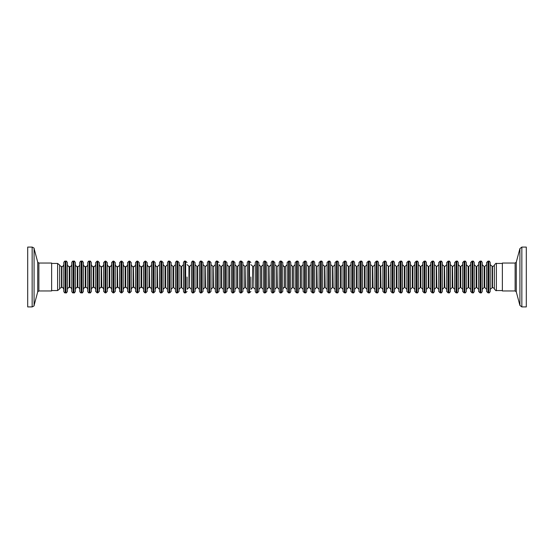 <?xml version="1.0" encoding="UTF-8"?>
<svg xmlns="http://www.w3.org/2000/svg" width="554" height="554" viewBox="0 0 554 554"><rect width="100%" height="100%" fill="white"/><g stroke="black" fill="none" stroke-linecap="round" stroke-linejoin="round"><path stroke-width="0.83" d="M38.877 263.039L38.877 290.961L51.633 290.961L51.633 263.039L38.877 263.039L37.72 262.153L34.078 248.559C34.466 248.317 33.829 247.825 32.153 247.084L27.7 247.084L27.7 306.916L32.153 306.916L32.153 247.084M515.123 290.961L515.123 263.039L502.367 263.039L502.367 290.961L515.123 290.961L516.28 291.847L519.922 305.441L521.847 306.916L526.3 306.916L526.3 247.084L521.847 247.084L521.847 306.916M61.605 277L61.605 266.529L61.605 277M63.793 277L63.793 262.541C64.319 261.363 64.783 260.899 65.192 261.142L65.192 292.858C64.783 293.101 64.319 292.637 63.793 291.459L63.793 277M69.278 287.471L69.278 266.529L69.582 287.471L69.88 266.529L69.88 287.471L69.278 287.471C68.841 286.979 68.211 287.609 67.387 289.368L67.387 262.541C66.653 261.204 66.182 260.74 65.988 261.142L65.192 261.142M65.988 261.142L65.988 292.858C66.182 293.26 66.653 292.796 67.387 291.459L67.387 277M71.771 277L71.771 262.541C72.297 261.363 72.761 260.899 73.17 261.142L73.17 292.858C72.761 293.101 72.297 292.637 71.771 291.459L71.771 277M77.255 287.471L77.255 266.529L77.56 287.471L77.858 266.529L77.858 287.471L77.255 287.471C76.819 286.979 76.189 287.609 75.365 289.368L75.365 262.541C74.631 261.204 74.16 260.74 73.966 261.142L73.17 261.142M73.966 261.142L73.966 292.858C74.16 293.26 74.631 292.796 75.365 291.459L75.365 277M79.748 277L79.748 262.541C80.275 261.363 80.739 260.899 81.147 261.142L81.147 292.858C80.739 293.101 80.275 292.637 79.748 291.459L79.748 277M85.233 287.471L85.233 266.529L85.538 287.471L85.835 266.529L85.835 287.471L85.233 287.471C84.797 286.979 84.166 287.609 83.342 289.368L83.342 262.541C82.608 261.204 82.137 260.74 81.944 261.142L81.147 261.142M81.944 261.142L81.944 292.858C82.137 293.26 82.608 292.796 83.342 291.459L83.342 277M87.726 277L87.726 262.541C88.252 261.363 88.716 260.899 89.125 261.142L89.125 292.858C88.716 293.101 88.252 292.637 87.726 291.459L87.726 277M93.21 287.471L93.21 266.529L93.515 287.471L93.813 266.529L93.813 287.471L93.21 287.471C92.816 286.944 92.186 287.581 91.32 289.368L91.32 262.541C90.586 261.204 90.115 260.74 89.921 261.142L89.125 261.142M89.921 261.142L89.921 292.858C90.115 293.26 90.586 292.796 91.32 291.459L91.32 277M95.703 277L95.703 262.541L97.102 261.142L97.102 292.858L95.703 291.459L95.703 277M97.899 261.142L97.899 292.858L99.298 291.459L99.298 262.541L97.899 261.142L97.102 261.142M101.188 266.529L101.188 287.471L101.493 266.529L101.791 287.471L101.188 266.529C100.793 267.056 100.163 266.419 99.298 264.632M103.681 277L103.681 262.541L105.08 261.142L105.08 292.858L103.681 291.459L103.681 277M109.166 287.471L109.166 266.529L109.47 287.471L109.768 266.529L109.768 287.471L109.166 287.471C108.771 286.944 108.141 287.581 107.275 289.368L107.275 262.541L105.876 261.142L105.08 261.142M105.876 261.142L105.876 292.858L107.275 291.459L107.275 277M111.659 277L111.659 262.541L113.058 261.142L113.058 292.858L111.659 291.459L111.659 277M113.854 261.142L113.854 292.858L115.253 291.459L115.253 262.541L113.854 261.142L113.058 261.142M117.143 266.529L117.143 287.471L117.448 266.529L117.746 287.471L117.143 266.529C116.749 267.056 116.118 266.419 115.253 264.632M119.636 277L119.636 262.541L121.035 261.142L121.035 292.858L119.636 291.459L119.636 277M125.121 287.471L125.121 266.529L125.426 287.471L125.723 266.529L125.723 287.471L125.121 287.471C124.726 286.944 124.096 287.581 123.23 289.368L123.23 262.541L121.832 261.142L121.035 261.142M121.832 261.142L121.832 292.858L123.23 291.459L123.23 277M127.614 277L127.614 262.541L129.013 261.142L129.013 292.858L127.614 291.459L127.614 277M129.809 261.142L129.809 292.858L131.208 291.459L131.208 262.541L129.809 261.142L129.013 261.142M133.099 266.529L133.099 287.471L133.403 266.529L133.701 287.471L133.099 266.529C132.704 267.056 132.074 266.419 131.208 264.632M135.591 277L135.591 262.541L136.99 261.142L136.99 292.858L135.591 291.459L135.591 277M141.076 287.471L141.076 266.529L141.381 287.471L141.679 266.529L141.679 287.471L141.076 287.471C140.681 286.944 140.051 287.581 139.186 289.368L139.186 262.541L137.787 261.142L136.99 261.142M137.787 261.142L137.787 292.858L139.186 291.459L139.186 277M143.569 277L143.569 262.541L144.968 261.142L144.968 292.858L143.569 291.459L143.569 277M145.764 261.142L145.764 292.858L147.163 291.459L147.163 262.541L145.764 261.142L144.968 261.142M149.054 266.529L149.054 287.471L149.358 266.529L149.656 287.471L149.054 266.529C148.659 267.056 148.029 266.419 147.163 264.632M151.547 277L151.547 262.541L152.946 261.142L152.946 292.858L151.547 291.459L151.547 277M153.742 261.142L153.742 292.858L155.141 291.459L155.141 262.541L153.742 261.142L152.946 261.142M157.031 266.529L157.031 287.471L157.336 266.529L157.634 287.471L157.031 266.529C156.595 267.021 155.965 266.391 155.141 264.632M159.524 277L159.524 262.541C160.231 261.225 160.695 260.761 160.923 261.142L160.923 292.858C160.695 293.239 160.231 292.775 159.524 291.459L159.524 277M165.009 287.471L165.009 266.529L165.314 287.471L165.611 266.529L165.611 287.471L165.009 287.471L163.118 289.368L163.118 262.541L161.72 261.142L160.923 261.142M161.72 261.142L161.72 292.858L163.118 291.459L163.118 264.632L165.009 266.529M167.502 277L167.502 262.541C168.208 261.225 168.672 260.761 168.901 261.142L168.901 292.858C168.672 293.239 168.208 292.775 167.502 291.459L167.502 277M172.987 287.471L172.987 266.529L173.291 287.471L173.589 266.529L173.589 287.471L172.987 287.471L171.096 289.368L171.096 262.541L169.697 261.142L168.901 261.142M169.697 261.142L169.697 292.858L171.096 291.459L171.096 277M175.48 277L175.48 262.541C176.186 261.225 176.65 260.761 176.878 261.142L176.878 292.858C176.65 293.239 176.186 292.775 175.48 291.459L175.48 277M180.964 287.471L180.964 266.529L181.269 287.471L181.567 266.529L181.567 287.471L180.964 287.471L179.074 289.368L179.074 262.541L177.675 261.142L176.878 261.142M177.675 261.142L177.675 292.858L179.074 291.459L179.074 277M183.457 277L183.457 262.541C184.163 261.225 184.627 260.761 184.856 261.142L184.856 292.858C184.627 293.239 184.163 292.775 183.457 291.459L183.457 277M187.051 277L187.051 288.26M188.942 266.529L188.942 287.471L189.544 266.529L189.246 287.471L189.246 266.529L187.051 264.632M191.435 277L191.435 262.541C192.141 261.225 192.605 260.761 192.834 261.142L192.834 292.858C192.605 293.239 192.141 292.775 191.435 291.459L191.435 277M196.919 287.471L196.919 266.529L197.224 287.471L197.522 266.529L197.522 287.471L196.919 287.471L195.029 289.368L195.029 262.541L193.63 261.142L192.834 261.142M193.63 261.142L193.63 292.858L195.029 291.459L195.029 277M199.412 277L199.412 262.541C200.119 261.225 200.583 260.761 200.811 261.142L200.811 292.858C200.583 293.239 200.119 292.775 199.412 291.459L199.412 277M201.608 261.142L201.608 292.858L203.006 291.459L203.006 262.541L201.608 261.142L200.811 261.142M204.897 266.529L204.897 287.471L205.202 266.529L205.499 287.471L205.202 266.529L203.006 264.632L203.006 277M207.39 277L207.39 262.541C208.096 261.225 208.56 260.761 208.789 261.142L208.789 292.858C208.56 293.239 208.096 292.775 207.39 291.459L207.39 277M209.585 261.142L209.585 292.858L210.984 291.459L210.984 262.541L209.585 261.142L208.789 261.142M212.874 266.529L212.874 287.471L213.179 266.529L213.477 287.471L213.179 266.529L210.984 264.632L210.984 277M215.368 277L215.368 262.541C216.074 261.225 216.538 260.761 216.766 261.142L216.766 292.858C216.538 293.239 216.074 292.775 215.368 291.459L215.368 277M220.852 287.471L220.852 266.529L221.157 287.471L221.455 266.529L221.455 287.471L220.852 287.471L218.962 289.368L218.962 265.74M216.766 261.142L217.563 261.142L217.563 292.858L218.962 291.459L218.962 277M223.345 277L223.345 262.541C224.051 261.225 224.515 260.761 224.744 261.142L224.744 292.858C224.515 293.239 224.051 292.775 223.345 291.459L223.345 277M228.83 287.471L228.83 266.529L229.134 287.471L229.432 266.529L229.432 287.471L228.83 287.471L226.939 289.368L226.939 262.541L225.54 261.142L224.744 261.142M225.54 261.142L225.54 292.858L226.939 291.459L226.939 264.632L228.83 266.529M231.323 277L231.323 262.541C232.029 261.225 232.493 260.761 232.722 261.142L232.722 292.858C232.493 293.239 232.029 292.775 231.323 291.459L231.323 277M236.807 287.471L236.807 266.529L237.112 287.471L237.41 266.529L237.41 287.471L236.807 287.471L234.917 289.368L234.917 262.541L233.518 261.142L232.722 261.142M233.518 261.142L233.518 292.858L234.917 291.459L234.917 277M239.3 277L239.3 262.541C240.007 261.225 240.471 260.761 240.699 261.142L240.699 292.858C240.471 293.239 240.007 292.775 239.3 291.459L239.3 277M241.496 261.142L241.496 292.858L242.894 291.459L242.894 262.541L241.496 261.142L240.699 261.142M244.785 266.529L244.785 287.471L245.09 266.529L245.387 287.471L245.09 266.529L242.894 264.632L242.894 277M247.278 277L247.278 262.541C247.984 261.225 248.448 260.761 248.677 261.142L248.677 292.858C248.448 293.239 247.984 292.775 247.278 291.459L247.278 277M250.872 277L250.872 288.26M252.762 266.529L252.762 287.471L253.365 266.529L253.067 287.471L253.067 266.529L250.872 264.632M255.256 277L255.256 262.541C255.962 261.225 256.426 260.761 256.654 261.142L256.654 292.858C256.426 293.239 255.962 292.775 255.256 291.459L255.256 277M260.74 287.471L260.74 266.529L261.045 287.471L261.343 266.529L261.343 287.471L260.74 287.471L258.85 289.368L258.85 262.541L257.451 261.142L256.654 261.142M257.451 261.142L257.451 292.858L258.85 291.459L258.85 277M263.233 277L263.233 262.541C263.939 261.225 264.403 260.761 264.632 261.142L264.632 292.858C264.403 293.239 263.939 292.775 263.233 291.459L263.233 277M265.428 261.142L265.428 292.858L266.827 291.459L266.827 262.541L265.428 261.142L264.632 261.142M268.718 266.529L268.718 287.471L269.022 266.529L269.32 287.471L269.022 266.529L266.827 264.632L266.827 277M271.211 277L271.211 262.541C271.917 261.225 272.381 260.761 272.61 261.142L272.61 292.858C272.381 293.239 271.917 292.775 271.211 291.459L271.211 277M273.406 261.142L273.406 292.858L274.805 291.459L274.805 262.541L273.406 261.142L272.61 261.142M276.695 266.529L276.695 287.471L277 266.529L277.298 287.471L277 266.529L274.805 264.632L274.805 277M279.188 277L279.188 262.541C279.895 261.225 280.359 260.761 280.587 261.142L280.587 292.858C280.359 293.239 279.895 292.775 279.188 291.459L279.188 277M284.673 287.471L284.673 266.529L284.978 287.471L285.275 266.529L285.275 287.471L284.673 287.471C284.091 287.117 283.461 287.748 282.782 289.368L282.782 262.541L281.384 261.142L280.587 261.142M281.384 261.142L281.384 292.858L282.782 291.459L282.782 277M287.166 277L287.166 262.541L288.565 261.142L288.565 292.858L287.166 291.459L287.166 277M292.651 287.471L292.651 266.529L292.955 287.471L293.253 266.529L293.253 287.471L292.651 287.471L290.76 289.368L290.76 262.541C290.164 261.273 289.7 260.809 289.361 261.142L288.565 261.142M289.361 261.142L289.361 292.858C289.7 293.191 290.164 292.727 290.76 291.459L290.76 264.632L292.651 266.529M295.144 277L295.144 262.541L296.542 261.142L296.542 292.858L295.144 291.459L295.144 277M300.628 287.471L300.628 266.529L300.933 287.471L301.231 266.529L301.231 287.471L300.628 287.471L298.738 289.368L298.738 262.541C298.142 261.273 297.678 260.809 297.339 261.142L296.542 261.142M297.339 261.142L297.339 292.858C297.678 293.191 298.142 292.727 298.738 291.459L298.738 264.632L300.628 266.529M303.121 277L303.121 262.541L304.52 261.142L304.52 292.858L303.121 291.459L303.121 277M308.606 287.471L308.606 266.529L308.91 287.471L309.208 266.529L309.208 287.471L308.606 287.471L306.715 289.368L306.715 262.541C306.12 261.273 305.656 260.809 305.316 261.142L304.52 261.142M305.316 261.142L305.316 292.858C305.656 293.191 306.12 292.727 306.715 291.459L306.715 264.632L308.606 266.529M311.099 277L311.099 262.541L312.498 261.142L312.498 292.858L311.099 291.459L311.099 277M313.294 261.142L313.294 292.858C313.633 293.191 314.097 292.727 314.693 291.459L314.693 262.541C314.097 261.273 313.633 260.809 313.294 261.142L312.498 261.142M316.583 266.529L316.583 287.471L316.888 266.529L317.186 287.471L316.888 266.529L314.693 264.632L314.693 277M319.076 277L319.076 262.541L320.475 261.142L320.475 292.858L319.076 291.459L319.076 277M321.272 261.142L321.272 292.858C321.611 293.191 322.075 292.727 322.67 291.459L322.67 262.541C322.075 261.273 321.611 260.809 321.272 261.142L320.475 261.142M324.561 266.529L324.561 287.471L324.866 266.529L325.163 287.471L324.866 266.529L322.67 264.632L322.67 277M327.054 277L327.054 262.541L328.453 261.142L328.453 292.858L327.054 291.459L327.054 277M329.249 261.142L329.249 292.858C329.588 293.191 330.052 292.727 330.648 291.459L330.648 262.541C330.052 261.273 329.588 260.809 329.249 261.142L328.453 261.142M332.538 266.529L332.538 287.471L332.843 266.529L333.141 287.471L332.843 266.529L330.648 264.632L330.648 277M335.031 277L335.031 262.541L336.43 261.142L336.43 292.858L335.031 291.459L335.031 277M340.516 287.471L340.516 266.529L340.821 287.471L341.119 266.529L341.119 287.471L340.516 287.471L338.626 289.368L338.626 262.541C338.03 261.273 337.566 260.809 337.227 261.142L336.43 261.142M337.227 261.142L337.227 292.858C337.566 293.191 338.03 292.727 338.626 291.459L338.626 264.632L340.516 266.529M343.009 277L343.009 262.541L344.408 261.142L344.408 292.858L343.009 291.459L343.009 277M348.494 287.471L348.494 266.529L348.798 287.471L349.096 266.529L349.096 287.471L348.494 287.471L346.603 289.368L346.603 262.541C346.008 261.273 345.544 260.809 345.204 261.142L344.408 261.142M345.204 261.142L345.204 292.858C345.544 293.191 346.008 292.727 346.603 291.459L346.603 264.632L348.494 266.529M350.987 277L350.987 262.541L352.386 261.142L352.386 292.858L350.987 291.459L350.987 277M356.471 287.471L356.471 266.529L356.776 287.471L357.074 266.529L357.074 287.471L356.471 287.471L354.581 289.368L354.581 262.541C353.985 261.273 353.521 260.809 353.182 261.142L352.386 261.142M353.182 261.142L353.182 292.858C353.521 293.191 353.985 292.727 354.581 291.459L354.581 264.632L356.471 266.529M358.964 277L358.964 262.541L360.363 261.142L360.363 292.858L358.964 291.459L358.964 277M364.449 287.471L364.449 266.529L364.754 287.471L365.051 266.529L365.051 287.471L364.449 287.471L362.558 289.368L362.558 262.541C361.963 261.273 361.499 260.809 361.16 261.142L360.363 261.142M361.16 261.142L361.16 292.858C361.499 293.191 361.963 292.727 362.558 291.459L362.558 264.632L364.449 266.529M366.942 277L366.942 262.541L368.341 261.142L368.341 292.858L366.942 291.459L366.942 277M369.137 261.142L369.137 292.858C369.476 293.191 369.94 292.727 370.536 291.459L370.536 262.541C369.94 261.273 369.476 260.809 369.137 261.142L368.341 261.142M372.426 266.529L372.426 287.471L372.731 266.529L373.029 287.471L372.731 266.529L370.536 264.632L370.536 277M374.919 277L374.919 262.541L376.318 261.142L376.318 292.858L374.919 291.459L374.919 277M377.115 261.142L377.115 292.858C377.454 293.191 377.918 292.727 378.514 291.459L378.514 262.541C377.918 261.273 377.454 260.809 377.115 261.142L376.318 261.142M380.404 266.529L380.404 287.471L380.709 266.529L381.007 287.471L380.709 266.529L378.514 264.632L378.514 277M382.897 277L382.897 262.541L384.296 261.142L384.296 292.858L382.897 291.459L382.897 277M385.092 261.142L385.092 292.858C385.432 293.191 385.896 292.727 386.491 291.459L386.491 262.541C385.896 261.273 385.432 260.809 385.092 261.142L384.296 261.142M388.382 266.529L388.382 287.471L388.686 266.529L388.984 287.471L388.686 266.529L386.491 264.632L386.491 277M390.875 277L390.875 262.541L392.274 261.142L392.274 292.858L390.875 291.459L390.875 277M396.359 287.471L396.359 266.529L396.664 287.471L396.962 266.529L396.962 287.471L396.359 287.471L394.469 289.368L394.469 262.541C393.873 261.273 393.409 260.809 393.07 261.142L392.274 261.142M393.07 261.142L393.07 292.858C393.409 293.191 393.873 292.727 394.469 291.459L394.469 264.632L396.359 266.529M398.852 277L398.852 262.541L400.251 261.142L400.251 292.858L398.852 291.459L398.852 277M404.337 287.471L404.337 266.529L404.642 287.471L404.939 266.529L404.939 287.471L404.337 287.471L402.446 289.368L402.446 262.541C401.851 261.273 401.387 260.809 401.048 261.142L400.251 261.142M401.048 261.142L401.048 292.858C401.387 293.191 401.851 292.727 402.446 291.459L402.446 264.632L404.337 266.529M406.83 277L406.83 262.541L408.229 261.142L408.229 292.858L406.83 291.459L406.83 277M412.315 287.471L412.315 266.529L412.619 287.471L412.917 266.529L412.917 287.471L412.315 287.471L410.424 289.368L410.424 262.541C409.828 261.273 409.364 260.809 409.025 261.142L408.229 261.142M409.025 261.142L409.025 292.858C409.364 293.191 409.828 292.727 410.424 291.459L410.424 264.632L412.315 266.529M414.808 277L414.808 262.541L416.206 261.142L416.206 292.858L414.808 291.459L414.808 277M420.292 287.471L420.292 266.529L420.597 287.471L420.895 266.529L420.895 287.471L420.292 287.471L418.402 289.368L418.402 262.541C417.806 261.273 417.342 260.809 417.003 261.142L416.206 261.142M417.003 261.142L417.003 292.858C417.342 293.191 417.806 292.727 418.402 291.459L418.402 264.632L420.292 266.529M422.785 277L422.785 262.541L424.184 261.142L424.184 292.858L422.785 291.459L422.785 277M428.27 287.471L428.27 266.529L428.574 287.471L428.872 266.529L428.872 287.471L428.27 287.471L426.379 289.368L426.379 262.541C425.784 261.273 425.32 260.809 424.98 261.142L424.184 261.142M424.98 261.142L424.98 292.858C425.32 293.191 425.784 292.727 426.379 291.459L426.379 264.632L428.27 266.529M430.763 277L430.763 262.541L432.162 261.142L432.162 292.858L430.763 291.459L430.763 277M432.958 261.142L432.958 292.858C433.297 293.191 433.761 292.727 434.357 291.459L434.357 262.541C433.761 261.273 433.297 260.809 432.958 261.142L432.162 261.142M436.247 266.529L436.247 287.471L436.552 266.529L436.85 287.471L436.552 266.529L434.357 264.632L434.357 277M438.74 277L438.74 262.541L440.139 261.142L440.139 292.858L438.74 291.459L438.74 277M440.936 261.142L440.936 292.858C441.275 293.191 441.739 292.727 442.334 291.459L442.334 262.541C441.739 261.273 441.275 260.809 440.936 261.142L440.139 261.142M444.225 266.529L444.225 287.471L444.53 266.529L444.827 287.471L444.53 266.529L442.334 264.632L442.334 277M446.718 277L446.718 262.541L448.117 261.142L448.117 292.858L446.718 291.459L446.718 277M448.913 261.142L448.913 292.858C449.252 293.191 449.716 292.727 450.312 291.459L450.312 262.541C449.716 261.273 449.252 260.809 448.913 261.142L448.117 261.142M452.202 266.529L452.202 287.471L452.507 266.529L452.805 287.471L452.507 266.529L450.312 264.632L450.312 277M454.696 277L454.696 262.541L456.094 261.142L456.094 292.858L454.696 291.459L454.696 277M460.18 287.471L460.18 266.529L460.485 287.471L460.783 266.529L460.783 287.471L460.18 287.471L458.29 289.368L458.29 262.541C457.694 261.273 457.23 260.809 456.891 261.142L456.094 261.142M456.891 261.142L456.891 292.858C457.23 293.191 457.694 292.727 458.29 291.459L458.29 264.632L460.18 266.529M462.673 277L462.673 262.541L464.072 261.142L464.072 292.858L462.673 291.459L462.673 277M468.158 287.471L468.158 266.529L468.462 287.471L468.76 266.529L468.76 287.471L468.158 287.471L466.267 289.368L466.267 262.541C465.672 261.273 465.208 260.809 464.868 261.142L464.072 261.142M464.868 261.142L464.868 292.858C465.208 293.191 465.672 292.727 466.267 291.459L466.267 264.632L468.158 266.529M470.651 277L470.651 262.541L472.05 261.142L472.05 292.858L470.651 291.459L470.651 277M476.135 287.471L476.135 266.529L476.44 287.471L476.738 266.529L476.738 287.471L476.135 287.471L474.245 289.368L474.245 262.541C473.649 261.273 473.185 260.809 472.846 261.142L472.05 261.142M472.846 261.142L472.846 292.858C473.185 293.191 473.649 292.727 474.245 291.459L474.245 264.632L476.135 266.529M478.628 277L478.628 262.541L480.027 261.142L480.027 292.858L478.628 291.459L478.628 277M484.113 287.471L484.113 266.529L484.418 287.471L484.715 266.529L484.715 287.471L484.113 287.471L482.222 289.368L482.222 262.541C481.627 261.273 481.163 260.809 480.824 261.142L480.027 261.142M480.824 261.142L480.824 292.858C481.163 293.191 481.627 292.727 482.222 291.459L482.222 264.632L484.113 266.529M486.606 277L486.606 262.541L488.005 261.142L488.005 292.858L486.606 291.459L486.606 277M496.377 290.559L496.377 263.441L502.36 263.441L502.36 290.559L496.377 290.559C496.28 291.072 495.601 290.531 494.341 288.939C494.729 288.696 494.113 288.205 492.492 287.471L490.2 289.368L490.2 262.541C489.604 261.273 489.14 260.809 488.801 261.142L488.005 261.142M492.492 287.471L492.492 266.529L492.395 287.471L492.395 266.529L490.2 264.632L490.2 291.459C489.604 292.727 489.14 293.191 488.801 292.858L488.801 261.142M38.877 290.961L37.72 291.847L37.72 262.153M37.72 291.847L34.078 305.441L34.078 248.559M515.123 263.039L516.28 262.153L516.28 291.847M516.28 262.153L519.922 248.559L519.922 305.441M61.903 277L61.903 266.529L61.501 266.529L61.501 287.471L61.903 287.471L61.903 277M187.051 291.459L185.652 292.858L185.652 261.142L184.856 261.142M250.872 291.459L249.473 292.858L249.473 261.142L248.677 261.142M492.091 287.471L492.091 266.529M494.341 288.939L494.341 265.061C494.729 265.304 494.113 265.795 492.492 266.529M51.633 263.441L57.616 263.441L57.616 290.559L59.659 288.939C59.264 288.696 59.88 288.205 61.501 287.471M57.616 263.441L59.659 265.061L59.659 288.939M34.078 305.441C34.466 305.683 33.829 306.175 32.153 306.916M519.922 248.559L521.847 247.084M61.903 287.471C62.339 286.979 62.969 287.609 63.793 289.368M69.278 266.529C68.841 267.021 68.211 266.391 67.387 264.632M65.988 292.858L65.192 292.858M61.903 266.529C62.339 267.021 62.969 266.391 63.793 264.632M69.88 287.471C70.746 287.339 71.383 287.969 71.771 289.368M77.255 266.529C76.819 267.021 76.189 266.391 75.365 264.632M73.966 292.858L73.17 292.858M69.88 266.529C70.746 266.661 71.383 266.031 71.771 264.632M77.858 287.471C78.723 287.339 79.361 287.969 79.748 289.368M85.233 266.529C84.797 267.021 84.166 266.391 83.342 264.632M81.944 292.858L81.147 292.858M77.858 266.529C78.723 266.661 79.361 266.031 79.748 264.632M85.835 287.471C86.701 287.339 87.338 287.969 87.726 289.368M93.21 266.529C92.816 267.056 92.186 266.419 91.32 264.632M89.921 292.858L89.125 292.858M85.835 266.529C86.701 266.661 87.338 266.031 87.726 264.632M93.813 287.471C94.249 286.979 94.879 287.609 95.703 289.368M101.188 287.471C100.793 286.944 100.163 287.581 99.298 289.368M97.899 292.858L97.102 292.858M93.813 266.529C94.249 267.021 94.879 266.391 95.703 264.632M101.791 287.471C102.227 286.979 102.857 287.609 103.681 289.368M109.166 266.529C108.771 267.056 108.141 266.419 107.275 264.632M105.876 292.858L105.08 292.858M101.791 266.529C102.227 267.021 102.857 266.391 103.681 264.632M109.768 287.471C110.204 286.979 110.835 287.609 111.659 289.368M117.143 287.471C116.749 286.944 116.118 287.581 115.253 289.368M113.854 292.858L113.058 292.858M109.768 266.529C110.204 267.021 110.835 266.391 111.659 264.632M117.746 287.471C118.182 286.979 118.812 287.609 119.636 289.368M125.121 266.529C124.726 267.056 124.096 266.419 123.23 264.632M121.832 292.858L121.035 292.858M117.746 266.529C118.182 267.021 118.812 266.391 119.636 264.632M125.723 287.471C126.16 286.979 126.79 287.609 127.614 289.368M133.099 287.471C132.704 286.944 132.074 287.581 131.208 289.368M129.809 292.858L129.013 292.858M125.723 266.529C126.16 267.021 126.79 266.391 127.614 264.632M133.701 287.471C134.137 286.979 134.767 287.609 135.591 289.368M141.076 266.529C140.681 267.056 140.051 266.419 139.186 264.632M137.787 292.858L136.99 292.858M133.701 266.529C134.137 267.021 134.767 266.391 135.591 264.632M141.679 287.471C142.115 286.979 142.745 287.609 143.569 289.368M149.054 287.471C148.659 286.944 148.029 287.581 147.163 289.368M145.764 292.858L144.968 292.858M141.679 266.529C142.115 267.021 142.745 266.391 143.569 264.632M149.656 287.471C150.092 286.979 150.723 287.609 151.547 289.368M157.031 287.471C156.595 286.979 155.965 287.609 155.141 289.368M153.742 292.858L152.946 292.858M149.656 266.529C150.092 267.021 150.723 266.391 151.547 264.632M157.634 287.471L159.524 289.368M161.72 292.858L160.923 292.858M157.634 266.529L159.524 264.632M165.611 287.471L167.502 289.368M172.987 266.529L171.096 264.632M169.697 292.858L168.901 292.858M165.611 266.529L167.502 264.632M173.589 287.471L175.48 289.368M180.964 266.529L179.074 264.632M177.675 292.858L176.878 292.858M173.589 266.529L175.48 264.632M181.567 287.471L183.457 289.368M185.652 261.142L187.051 262.541M188.942 287.471L187.051 289.368M185.652 292.858L184.856 292.858M181.567 266.529L183.457 264.632M189.544 287.471L191.435 289.368M196.919 266.529L195.029 264.632M193.63 292.858L192.834 292.858M189.544 266.529L191.435 264.632M197.522 287.471L199.412 289.368M204.897 287.471L203.006 289.368M201.608 292.858L200.811 292.858M197.522 266.529L199.412 264.632M205.499 287.471L207.39 289.368M212.874 287.471L210.984 289.368M209.585 292.858L208.789 292.858M205.499 266.529L207.39 264.632M213.477 287.471L215.368 289.368M217.563 261.142L218.962 262.541M220.852 266.529L218.962 264.632M217.563 292.858L216.766 292.858M213.477 266.529L215.368 264.632M221.455 287.471L223.345 289.368M225.54 292.858L224.744 292.858M221.455 266.529L223.345 264.632M229.432 287.471L231.323 289.368M236.807 266.529L234.917 264.632M233.518 292.858L232.722 292.858M229.432 266.529L231.323 264.632M237.41 287.471L239.3 289.368M244.785 287.471L242.894 289.368M241.496 292.858L240.699 292.858M237.41 266.529L239.3 264.632M245.387 287.471L247.278 289.368M249.473 261.142L250.872 262.541M252.762 287.471L250.872 289.368M249.473 292.858L248.677 292.858M245.387 266.529L247.278 264.632M253.365 287.471L255.256 289.368M260.74 266.529L258.85 264.632M257.451 292.858L256.654 292.858M253.365 266.529L255.256 264.632M261.343 287.471L263.233 289.368M268.718 287.471L266.827 289.368M265.428 292.858L264.632 292.858M261.343 266.529L263.233 264.632M269.32 287.471L271.211 289.368M276.695 287.471L274.805 289.368M273.406 292.858L272.61 292.858M269.32 266.529L271.211 264.632M277.298 287.471L279.188 289.368M284.673 266.529C284.091 266.883 283.461 266.252 282.782 264.632M281.384 292.858L280.587 292.858M277.298 266.529L279.188 264.632M285.275 287.471L287.166 289.368M289.361 292.858L288.565 292.858M285.275 266.529L287.166 264.632M293.253 287.471L295.144 289.368M297.339 292.858L296.542 292.858M293.253 266.529L295.144 264.632M301.231 287.471L303.121 289.368M305.316 292.858L304.52 292.858M301.231 266.529L303.121 264.632M309.208 287.471L311.099 289.368M316.583 287.471L314.693 289.368M313.294 292.858L312.498 292.858M309.208 266.529L311.099 264.632M317.186 287.471L319.076 289.368M324.561 287.471L322.67 289.368M321.272 292.858L320.475 292.858M317.186 266.529L319.076 264.632M325.163 287.471L327.054 289.368M332.538 287.471L330.648 289.368M329.249 292.858L328.453 292.858M325.163 266.529L327.054 264.632M333.141 287.471L335.031 289.368M337.227 292.858L336.43 292.858M333.141 266.529L335.031 264.632M341.119 287.471L343.009 289.368M345.204 292.858L344.408 292.858M341.119 266.529L343.009 264.632M349.096 287.471L350.987 289.368M353.182 292.858L352.386 292.858M349.096 266.529L350.987 264.632M357.074 287.471L358.964 289.368M361.16 292.858L360.363 292.858M357.074 266.529L358.964 264.632M365.051 287.471L366.942 289.368M372.426 287.471L370.536 289.368M369.137 292.858L368.341 292.858M365.051 266.529L366.942 264.632M373.029 287.471L374.919 289.368M380.404 287.471L378.514 289.368M377.115 292.858L376.318 292.858M373.029 266.529L374.919 264.632M381.007 287.471L382.897 289.368M388.382 287.471L386.491 289.368M385.092 292.858L384.296 292.858M381.007 266.529L382.897 264.632M388.984 287.471L390.875 289.368M393.07 292.858L392.274 292.858M388.984 266.529L390.875 264.632M396.962 287.471L398.852 289.368M401.048 292.858L400.251 292.858M396.962 266.529L398.852 264.632M404.939 287.471L406.83 289.368M409.025 292.858L408.229 292.858M404.939 266.529L406.83 264.632M412.917 287.471L414.808 289.368M417.003 292.858L416.206 292.858M412.917 266.529L414.808 264.632M420.895 287.471L422.785 289.368M424.98 292.858L424.184 292.858M420.895 266.529L422.785 264.632M428.872 287.471L430.763 289.368M436.247 287.471L434.357 289.368M432.958 292.858L432.162 292.858M428.872 266.529L430.763 264.632M436.85 287.471L438.74 289.368M444.225 287.471L442.334 289.368M440.936 292.858L440.139 292.858M436.85 266.529L438.74 264.632M444.827 287.471L446.718 289.368M452.202 287.471L450.312 289.368M448.913 292.858L448.117 292.858M444.827 266.529L446.718 264.632M452.805 287.471L454.696 289.368M456.891 292.858L456.094 292.858M452.805 266.529L454.696 264.632M460.783 287.471L462.673 289.368M464.868 292.858L464.072 292.858M460.783 266.529L462.673 264.632M468.76 287.471L470.651 289.368M472.846 292.858L472.05 292.858M468.76 266.529L470.651 264.632M476.738 287.471L478.628 289.368M480.824 292.858L480.027 292.858M476.738 266.529L478.628 264.632M484.715 287.471L486.606 289.368M488.801 292.858L488.005 292.858M484.715 266.529L486.606 264.632M496.377 263.441C496.28 262.928 495.601 263.469 494.341 265.061M59.659 265.061C59.264 265.304 59.88 265.795 61.501 266.529M51.633 290.559L57.616 290.559"/></g></svg>

